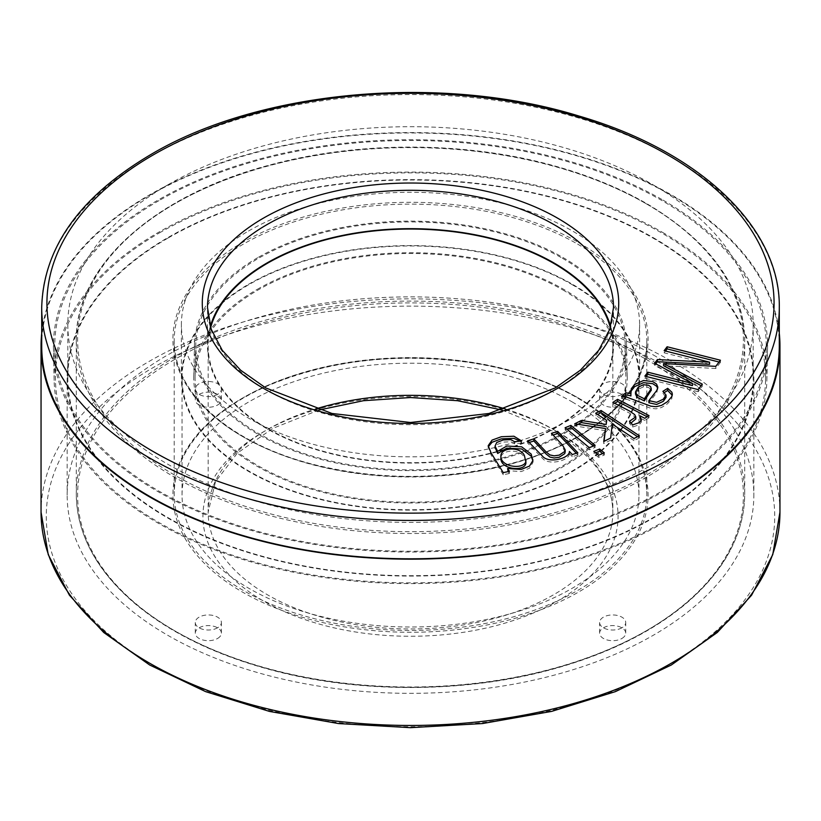 <?xml version="1.0" encoding="UTF-8"?>
<svg xmlns="http://www.w3.org/2000/svg" width="821" height="821" viewBox="0 0 821 821"><rect width="100%" height="100%" fill="white"/><g stroke="black" fill="none" stroke-linecap="round" stroke-linejoin="round"><path stroke-width="0.62" stroke-dasharray="4.11 3.08" d="M610.342 327.558A202.346 116.828 180 0 1 612.846 345.877A202.346 116.828 180 0 1 487.931 453.808A202.346 116.828 180 0 1 267.42 428.48A202.346 116.828 180 0 1 208.154 345.877A202.346 116.828 180 0 1 210.658 327.558M562.334 258.215A214.722 123.971 180 0 1 625.202 344.348A214.722 123.971 180 0 1 410.5 469.848A214.722 123.971 180 0 1 195.798 344.348A214.722 123.971 180 0 1 329.56 231.06A214.722 123.971 180 0 1 562.334 258.215M662.988 200.098A357.084 206.153 180 0 1 767.553 348.422A357.084 206.153 180 0 1 410.5 552.03A357.084 206.153 180 0 1 53.447 348.422A357.084 206.153 180 0 1 271.823 155.898A357.084 206.153 180 0 1 662.988 200.098M41.707 333.203A369.45 213.296 180 0 1 279.325 146.477A369.45 213.296 180 0 1 671.742 195.049A369.45 213.296 180 0 1 779.293 333.203M217.565 638.471A13.054 7.533 0 0 0 221.393 633.145A13.054 7.533 0 0 0 208.339 625.602A13.054 7.533 0 0 0 195.285 633.145A13.054 7.533 0 0 0 203.341 640.103A13.054 7.533 0 0 0 217.565 638.471M217.565 405.04A13.054 7.533 0 0 0 221.393 399.704A13.054 7.533 0 0 0 208.339 392.171A13.054 7.533 0 0 0 195.285 399.704A13.054 7.533 0 0 0 203.341 406.672A13.054 7.533 0 0 0 217.565 405.04M621.897 405.04A13.054 7.533 0 0 0 625.715 399.704A13.054 7.533 0 0 0 612.661 392.171A13.054 7.533 0 0 0 599.607 399.704A13.054 7.533 0 0 0 607.663 406.672A13.054 7.533 0 0 0 621.897 405.04M621.897 638.471A13.054 7.533 0 0 0 625.715 633.145A13.054 7.533 0 0 0 612.661 625.602A13.054 7.533 0 0 0 599.607 633.145A13.054 7.533 0 0 0 607.663 640.103A13.054 7.533 0 0 0 621.897 638.471M572.042 284.589A228.454 131.904 180 0 1 638.954 377.855A228.454 131.904 180 0 1 410.5 509.749A228.454 131.904 180 0 1 182.046 377.855A228.454 131.904 180 0 1 323.074 255.998A228.454 131.904 180 0 1 572.042 284.589M572.042 401.838A228.454 131.904 180 0 1 638.954 495.104A228.454 131.904 180 0 1 410.5 627.008A228.454 131.904 180 0 1 182.046 495.104A228.454 131.904 180 0 1 323.074 373.247A228.454 131.904 180 0 1 572.042 401.838M653.28 237.69A343.342 198.23 180 0 1 753.842 377.855A343.342 198.23 180 0 1 410.5 576.075A343.342 198.23 180 0 1 67.158 377.855A343.342 198.23 180 0 1 279.109 194.721A343.342 198.23 180 0 1 653.28 237.69M653.28 354.939A343.342 198.23 180 0 1 753.842 495.104A343.342 198.23 180 0 1 410.5 693.335A343.342 198.23 180 0 1 67.158 495.104A343.342 198.23 180 0 1 279.109 311.97A343.342 198.23 180 0 1 653.28 354.939M662.506 232.353A356.396 205.763 180 0 1 766.865 380.39A356.396 205.763 180 0 1 410.5 583.618A356.396 205.763 180 0 1 54.135 380.39A356.396 205.763 180 0 1 272.079 188.245A356.396 205.763 180 0 1 662.506 232.353M562.816 289.916A215.4 124.361 180 0 1 625.889 376.316A215.4 124.361 180 0 1 410.5 502.216A215.4 124.361 180 0 1 195.111 376.316A215.4 124.361 180 0 1 329.303 262.669A215.4 124.361 180 0 1 562.816 289.916M621.897 627.808A13.054 7.533 180 0 1 607.663 629.45A13.054 7.533 180 0 1 599.607 622.482A13.054 7.533 180 0 1 612.661 614.95A13.054 7.533 180 0 1 625.715 622.482A13.054 7.533 180 0 1 621.897 627.808M621.897 394.378A13.054 7.533 180 0 1 607.663 396.009A13.054 7.533 180 0 1 599.607 389.051A13.054 7.533 180 0 1 612.661 381.508A13.054 7.533 180 0 1 625.715 389.051A13.054 7.533 180 0 1 621.897 394.378M217.565 394.378A13.054 7.533 180 0 1 203.341 396.009A13.054 7.533 180 0 1 195.285 389.051A13.054 7.533 180 0 1 208.339 381.508A13.054 7.533 180 0 1 221.393 389.051A13.054 7.533 180 0 1 217.565 394.378M217.565 627.808A13.054 7.533 180 0 1 203.341 629.45A13.054 7.533 180 0 1 195.285 622.482A13.054 7.533 180 0 1 208.339 614.95A13.054 7.533 180 0 1 221.393 622.482A13.054 7.533 180 0 1 217.565 627.808M168.182 237.957A342.685 197.851 180 0 1 541.644 195.07A342.685 197.851 180 0 1 753.185 377.855A342.685 197.851 180 0 1 410.5 575.706A342.685 197.851 180 0 1 67.815 377.855A342.685 197.851 180 0 1 168.182 237.957M159.438 232.907A355.062 204.993 180 0 1 548.397 188.953A355.062 204.993 180 0 1 765.531 380.38A355.062 204.993 180 0 1 410.5 582.848A355.062 204.993 180 0 1 55.469 380.38A355.062 204.993 180 0 1 159.438 232.907M257.24 289.372A216.744 125.131 180 0 1 492.21 261.95A216.744 125.131 180 0 1 627.223 376.305A216.744 125.131 180 0 1 410.5 502.986A216.744 125.131 180 0 1 193.777 376.305A216.744 125.131 180 0 1 257.24 289.372M248.496 284.323A229.11 132.273 180 0 1 498.173 255.649A229.11 132.273 180 0 1 639.61 377.855A229.11 132.273 180 0 1 410.5 510.128A229.11 132.273 180 0 1 181.39 377.855A229.11 132.273 180 0 1 248.496 284.323M779.293 345.877A368.793 212.926 0 0 0 551.63 149.165A368.793 212.926 0 0 0 149.72 195.316A368.793 212.926 0 0 0 41.707 345.877M210.309 326.44A203.003 117.198 0 0 0 207.497 345.877A203.003 117.198 0 0 0 410.5 463.075A203.003 117.198 0 0 0 613.503 345.877A203.003 117.198 0 0 0 610.691 326.44M248.496 231.029A229.11 132.273 180 0 1 498.173 202.356A229.11 132.273 180 0 1 639.61 324.562A229.11 132.273 180 0 1 495.053 447.496A229.11 132.273 180 0 1 181.39 324.562A229.11 132.273 180 0 1 248.496 231.029M168.182 184.653A342.685 197.851 180 0 1 541.644 141.766A342.685 197.851 180 0 1 753.185 324.562A342.685 197.851 180 0 1 410.5 522.402A342.685 197.851 180 0 1 67.815 324.562A342.685 197.851 180 0 1 168.182 184.653M158.956 200.642A355.739 205.383 0 0 0 54.781 348.412A355.739 205.383 0 0 0 410.5 551.26A355.739 205.383 0 0 0 766.219 348.412A355.739 205.383 0 0 0 548.664 156.616A355.739 205.383 0 0 0 158.956 200.642M257.722 257.671A216.056 124.741 0 0 0 194.464 344.338A216.056 124.741 0 0 0 410.5 470.618A216.056 124.741 0 0 0 626.536 344.338A216.056 124.741 0 0 0 491.943 230.342A216.056 124.741 0 0 0 257.722 257.671M709.59 364.308L664.138 352.814L664.138 350.69M664.138 352.814L665.503 351.029M719.073 362.02L720.428 362.369L720.428 360.234M720.428 362.369L715.789 368.485L715.789 366.351M715.789 368.485L663.563 365.714M698.158 389.606L698.158 391.73L702.304 386.27L702.304 384.146M698.158 391.73L644.854 378.255L644.854 376.131M644.854 378.255L646.209 376.47M692.462 385.613L654.624 365.376L654.624 363.241M654.624 365.376L655.774 363.857M508.168 471.613L509.338 473.501L509.338 471.367M509.338 473.501L503.252 474.754L503.252 472.619M503.252 474.754L491.05 454.967L488.3 446.768M520.042 441.113L521.592 443.063L521.592 440.939M521.592 443.063L514.664 443.874L514.664 441.739M514.664 443.874L510.775 441.76L503.252 442.078L496.674 444.654L495.053 447.332M532.85 460.735L532.87 462.664L529.504 468.196L521.243 471.572L507.583 470.659M525.953 462.387L524.465 457.902C520.76 448.728 502.565 449.385 500.933 457.02M565.176 452.012L562.447 447.117L551.476 435.469L551.476 433.334M551.476 435.469L553.026 434.986M576.301 453.274L577.84 454.916L577.84 452.782M577.84 454.916L572.278 456.661L572.278 454.536M572.278 456.661L569.415 453.623L569.415 451.499M569.415 453.623C569.6 460.068 551.281 465.425 543.646 459.503L527.595 442.96L527.595 440.836M527.595 442.96L529.145 442.478M593.388 446.029L595.122 447.455L589.334 449.795L589.334 447.671M589.334 449.795L565.105 429.865L565.105 427.731M565.105 429.865L566.839 429.157M595.122 447.455L595.122 445.321M602.583 453.592L604.318 455.019L598.53 457.369L598.53 455.234M598.53 457.369L593.84 453.51L593.84 451.376M593.84 453.51L595.574 452.802M604.318 455.019L604.318 452.884M606.688 422.579L595.707 415.344L595.707 413.209M595.707 415.344L597.544 414.42M637.558 436.71L639.385 437.921L639.385 435.787M639.385 437.921L634.028 440.631L634.028 438.496M634.028 440.631L612.209 426.232L612.209 424.098M612.209 426.232L610.711 437.993M610.711 440.128L603.733 443.658L603.733 441.524M603.733 443.658L604.051 441.359M605.559 430.686L574.731 425.945L574.731 423.81M574.731 425.945L577.963 424.303M641.17 420.485L641.304 422.189L639.292 424.724L632.693 427.033L629.502 423.4L629.502 421.265M629.502 423.4L631.041 423.02M635.803 418.987L634.674 416.719L629.255 412.984L612.877 404.507L612.877 402.372M612.877 404.507L614.713 403.327M647.174 416.781L649.011 417.725L649.011 415.6M649.011 417.725L644.803 420.434L644.803 418.31M644.803 420.434L639.97 417.93M632.693 427.033L632.693 424.898M672.214 395.26L671.752 398.729L667.545 403.758L661.541 407.524L656.071 408.837L650.807 408.294L626.751 399.293L621.589 398.462L621.589 396.327M621.589 398.462L623.857 396.564M630.918 395.958L630.754 392.807M657.693 388.23L656.851 392.53L648.888 402.783M666.047 397.415L662.906 393.475L662.906 391.34M662.906 393.475L664.435 392.51M635.505 394.029L638.256 389.257L643.418 386.865L648.559 387.389L651.217 390.17M557.274 431.682A207.569 119.835 180 0 1 464.224 632.18A207.569 119.835 180 0 1 210.002 485.406A207.569 119.835 180 0 1 557.274 431.682M668.048 367.726A364.226 210.289 180 0 1 504.771 719.545A364.226 210.289 180 0 1 58.681 461.997A364.226 210.289 180 0 1 668.048 367.726M41.05 512.16A369.45 213.296 180 0 1 269.114 315.1A369.45 213.296 180 0 1 671.742 361.332A369.45 213.296 180 0 1 779.95 512.16M505.531 409.022A202.346 116.828 180 0 1 553.58 429.557A202.346 116.828 180 0 1 612.846 512.16A202.346 116.828 180 0 1 487.931 620.091A202.346 116.828 180 0 1 267.42 594.773A202.346 116.828 180 0 1 208.154 512.16A202.346 116.828 180 0 1 315.469 409.022M577.584 397.58A236.294 136.419 180 0 1 646.794 494.037A236.294 136.419 180 0 1 410.5 630.466A236.294 136.419 180 0 1 174.206 494.037A236.294 136.419 180 0 1 320.077 368.003A236.294 136.419 180 0 1 577.584 397.58M577.584 244.083A236.294 136.419 180 0 1 646.794 340.551A236.294 136.419 180 0 1 410.5 476.97A236.294 136.419 180 0 1 174.206 340.551A236.294 136.419 180 0 1 320.077 214.507A236.294 136.419 180 0 1 577.584 244.083M646.815 204.111A334.198 192.945 180 0 1 744.698 340.551A334.198 192.945 180 0 1 410.5 533.496A334.198 192.945 180 0 1 76.302 340.551A334.198 192.945 180 0 1 282.609 162.281A334.198 192.945 180 0 1 646.815 204.111M646.815 357.607A334.198 192.945 180 0 1 744.698 494.037A334.198 192.945 180 0 1 410.5 686.992A334.198 192.945 180 0 1 76.302 494.037A334.198 192.945 180 0 1 282.609 315.777A334.198 192.945 180 0 1 646.815 357.607M645.891 203.577A332.895 192.196 180 0 1 496.664 525.132A332.895 192.196 180 0 1 88.945 289.741A332.895 192.196 180 0 1 645.891 203.577M578.507 242.482A237.597 137.179 180 0 1 471.993 471.983A237.597 137.179 180 0 1 181 303.975A237.597 137.179 180 0 1 578.507 242.482M578.507 398.113A237.597 137.179 180 0 1 471.993 627.603A237.597 137.179 180 0 1 181 459.606A237.597 137.179 180 0 1 578.507 398.113M645.891 359.198A332.895 192.196 180 0 1 496.664 680.753A332.895 192.196 180 0 1 88.945 445.362A332.895 192.196 180 0 1 645.891 359.198M41.707 307.506A368.793 212.926 180 0 1 149.72 156.944A368.793 212.926 180 0 1 551.63 110.784A368.793 212.926 180 0 1 779.293 307.506M613.503 345.877L613.503 307.506A203.003 117.198 180 0 1 410.5 424.703A203.003 117.198 180 0 1 207.497 307.506L207.497 345.877M643.418 386.865L643.418 384.731M502.062 410.038L554.668 431.938C593.121 455.183 612.517 481.917 612.846 512.16L612.846 345.877M318.938 410.038L272.716 428.418L237.331 453.13L215.441 481.865L208.154 512.16L208.154 345.877M638.954 495.104L638.954 377.855M182.046 495.104L182.046 377.855M67.158 377.855L67.158 495.104M753.842 377.855L753.842 495.104M625.715 633.145L625.715 622.482M599.607 633.145L599.607 622.482M625.715 399.704L625.715 389.051M599.607 399.704L599.607 389.051M221.393 399.704L221.393 389.051M195.285 399.704L195.285 389.051M221.393 633.145L221.393 622.482M195.285 633.145L195.285 622.482M766.865 380.39L767.553 348.422M54.135 380.39L53.447 348.422M195.798 344.348L195.111 376.316M625.202 344.348L625.889 376.316M174.206 340.551L174.206 494.037C174.473 465.055 189.415 438.537 219.022 414.492C233.636 402.875 251.031 392.828 271.197 384.331C331.294 360.121 397.077 352.794 468.555 362.338C510.641 368.619 547.073 380.564 577.851 398.175C623.077 425.237 646.055 457.194 646.794 494.037L646.794 340.551C648.087 392.376 590.781 444.007 505.828 464.85C442.868 480.111 379.815 480.244 316.68 465.23C230.937 444.613 172.892 392.695 174.206 340.551M76.302 340.551L76.302 494.037C76.764 534.276 96.58 571.016 135.732 604.256C170.132 632.734 214.466 654.409 268.744 669.289C357.792 693.776 465.64 693.55 554.391 668.715C606.976 654.039 650.16 632.929 683.914 605.375C723.948 571.878 744.216 534.769 744.698 494.037L744.698 340.551C743.374 287.34 710.658 241.661 646.548 203.516C618.757 187.516 587.087 174.709 551.558 165.103C463.526 141.058 357.227 141.079 269.226 165.165C153.291 195.521 74.844 266.958 76.302 340.551M639.61 377.855L639.61 324.562M181.39 377.855L181.39 324.562M67.815 324.562L67.815 377.855M753.185 324.562L753.185 377.855M765.531 380.38L766.219 348.412M55.469 380.38L54.781 348.412M194.464 344.338L193.777 376.305M626.536 344.338L627.223 376.305M488.197 445.721L488.197 447.856M532.819 460.889L532.819 461.638M500.933 456.199L500.933 455.614M641.355 419.49L641.355 421.625M630.651 391.555L630.651 393.69M657.816 387.143L657.816 389.267M672.327 394.09L672.327 396.215"/><path stroke-width="1.23" d="M210.658 327.558A202.346 116.828 180 0 1 410.5 229.049A202.346 116.828 180 0 1 610.342 327.558M779.293 333.203A369.45 213.296 180 0 1 779.95 345.877A369.45 213.296 180 0 1 551.886 542.938A369.45 213.296 180 0 1 149.258 496.705A369.45 213.296 180 0 1 41.05 345.877A369.45 213.296 180 0 1 41.707 333.203M629.502 421.265L635.803 416.863L634.674 414.595L629.255 410.859L612.877 402.372L617.608 399.334L649.011 415.6L644.803 418.31L639.97 415.806L641.304 420.065L639.292 422.589L632.693 424.898L629.502 421.265M598.53 455.234L593.84 451.376L599.638 449.036L604.318 452.884L598.53 455.234M533.845 438.876L546.078 451.858L549.885 454.926L554.144 455.85L559.193 455.132L564.735 451.488L565.176 449.877L562.447 444.992L551.476 433.334L557.695 431.384L577.84 452.782L572.278 454.536L569.415 451.499C569.6 457.944 551.281 463.29 543.646 457.369L527.595 440.836L533.845 438.876L533.845 441L546.078 453.992L549.885 457.061L554.144 457.985L559.193 457.266L564.735 453.623L565.176 452.012M709.59 362.174L664.138 350.69L667.124 346.76L720.428 360.234L715.789 366.351L663.563 363.58L702.304 384.146L698.158 389.606L644.854 376.131L647.831 372.2L692.462 383.479L654.624 363.241L657.416 359.557L709.59 362.174L709.59 364.308L657.416 361.692L657.416 359.557M509.338 471.367L503.252 472.619L491.05 452.833L488.187 445.711L492.066 440.107L501.313 436.741L513.925 436.228L521.592 440.939L514.664 441.739L510.775 439.625L503.252 439.943L496.674 442.529L495.053 446.101L497.67 451.324L506.803 446.039L521.653 446.819L531.187 454.085L532.87 460.54L529.504 466.061L521.243 469.448L507.583 468.534L509.338 471.367M589.334 447.671L565.105 427.731L570.893 425.381L595.122 445.321L589.334 447.671M606.688 420.455L595.707 413.209L601.064 410.5L639.385 435.787L634.028 438.496L612.209 424.098L610.711 437.993L603.733 441.524L605.559 428.552L574.731 423.81L581.36 420.455L606.144 424.467L606.688 420.455L606.144 424.467M621.589 396.327L625.746 392.849A14.039 8.107 180 0 1 630.918 393.823L631.308 388.702L634.643 384.495L643.52 380.513L652.746 381.56L656.554 384.074L657.826 387.184L656.851 390.396L648.888 400.648L656.615 402.321L663.255 399.232L666.047 395.086L662.906 391.34L667.668 388.333L671.845 392.192L672.348 394.09L671.752 396.594L667.545 401.623L661.541 405.389L656.071 406.713L650.807 406.159L626.751 397.159L621.589 396.327M41.707 345.877A368.793 212.926 0 0 0 410.5 558.803A368.793 212.926 0 0 0 779.293 345.877L779.293 307.506A368.793 212.926 180 0 1 410.5 520.422A368.793 212.926 180 0 1 41.707 307.506L41.707 345.877M610.691 326.44A203.003 117.198 0 0 0 472.311 234.242A203.003 117.198 0 0 0 266.958 263.007A203.003 117.198 0 0 0 210.309 326.44M665.503 351.029L667.124 348.894L667.124 346.76M667.124 348.894L719.073 362.02M700.99 385.572L663.563 365.714L663.563 363.58M646.209 376.47L647.831 374.335L647.831 372.2M647.831 374.335L692.462 385.613L692.462 383.479M655.774 363.857L657.416 361.692M488.3 446.768L492.066 442.242L501.313 438.866L513.925 438.363L520.042 441.113M495.053 447.332L497.67 453.459L497.67 451.324M497.67 453.459L506.803 448.163L521.653 448.954L531.187 456.209L532.85 460.735M508.168 471.613L507.583 468.534M500.933 457.02L500.892 457.749C499.835 470.053 526.271 472.147 525.953 462.387L524.465 455.768C520.719 446.306 501.292 447.322 500.892 455.614C499.835 467.929 526.271 470.012 525.953 460.253M553.026 434.986L557.695 433.519L557.695 431.384M557.695 433.519L576.301 453.274M529.145 442.478L533.845 441M566.839 429.157L570.893 427.515L570.893 425.381M570.893 427.515L593.388 446.029M595.574 452.802L599.638 451.16L599.638 449.036M599.638 451.16L602.583 453.592M597.544 414.42L601.064 412.635L601.064 410.5M601.064 412.635L637.558 436.71M604.051 441.359L605.559 428.552M577.963 424.303L581.36 422.589L581.36 420.455M581.36 422.589L606.144 426.592M631.041 423.02L635.803 418.987M614.713 403.327L617.608 401.469L617.608 399.334M617.608 401.469L647.174 416.781M641.17 420.485L639.97 417.93L639.97 415.806M623.857 396.564L625.746 394.983L625.746 392.849M625.746 394.983A14.039 8.107 180 0 1 630.918 395.958L630.918 393.823M630.754 392.807L631.308 390.827L634.643 386.619L643.52 382.648L652.746 383.684L656.554 386.209L657.693 388.23M666.036 395.281L666.036 397.415L663.255 401.366L656.615 404.445L648.888 402.783L648.888 400.648M664.435 392.51L667.668 390.468L667.668 388.333M651.217 390.17L644.341 400.925L644.341 398.79L636.932 395.086L635.505 391.894L638.256 387.122L643.418 384.731L648.559 385.254L650.766 386.835L651.094 388.918L644.341 398.79M644.341 400.925L636.932 397.21L635.505 394.029L635.505 391.894M667.668 390.468L672.214 395.26M779.95 345.877L779.95 512.16A369.45 213.296 180 0 1 410.5 725.456A369.45 213.296 180 0 1 41.05 512.16L41.05 345.877M315.469 409.022A202.346 116.828 180 0 1 505.531 409.022M263.264 218.232A208.226 120.215 180 0 1 611.624 272.12A208.226 120.215 180 0 1 356.612 419.357A208.226 120.215 180 0 1 263.264 218.232M153.414 154.81A363.58 209.909 180 0 1 761.683 248.907A363.58 209.909 180 0 1 316.403 505.993A363.58 209.909 180 0 1 153.414 154.81M266.958 224.626A203.003 117.198 180 0 1 488.187 199.226A203.003 117.198 180 0 1 613.503 307.506L609.818 329.149L598.735 350.321L580.355 370.22L555.253 387.912L489.039 413.476L410.5 422.497L331.971 413.476L265.747 387.912L240.645 370.22L222.265 350.321L211.182 329.149L207.497 307.506A203.003 117.198 180 0 1 266.958 224.626M779.95 512.16L772.766 554.596L751.564 595.235L717.287 632.478L671.311 665L615.381 691.631L551.62 711.397L482.45 723.558L410.521 727.673L338.591 723.568L269.411 711.397L205.64 691.631L149.689 665L103.713 632.478L69.436 595.235L48.234 554.596L41.05 512.16M318.938 410.038L363.416 400.71L410.5 397.538L457.584 400.71L502.062 410.038M779.293 307.506C780.525 227.509 699.584 151.136 578.938 116.028C441.493 73.541 259.734 89.807 150.807 154.553C79.77 196.63 43.41 247.614 41.707 307.506M495.053 446.039L495.053 448.174M532.819 459.503L532.819 461.638M500.933 457.749L500.933 455.614M565.187 449.877L565.187 452.012M635.803 416.863L635.803 418.997M651.217 390.488L651.217 388.364M672.327 394.09L672.327 394.624"/></g></svg>

